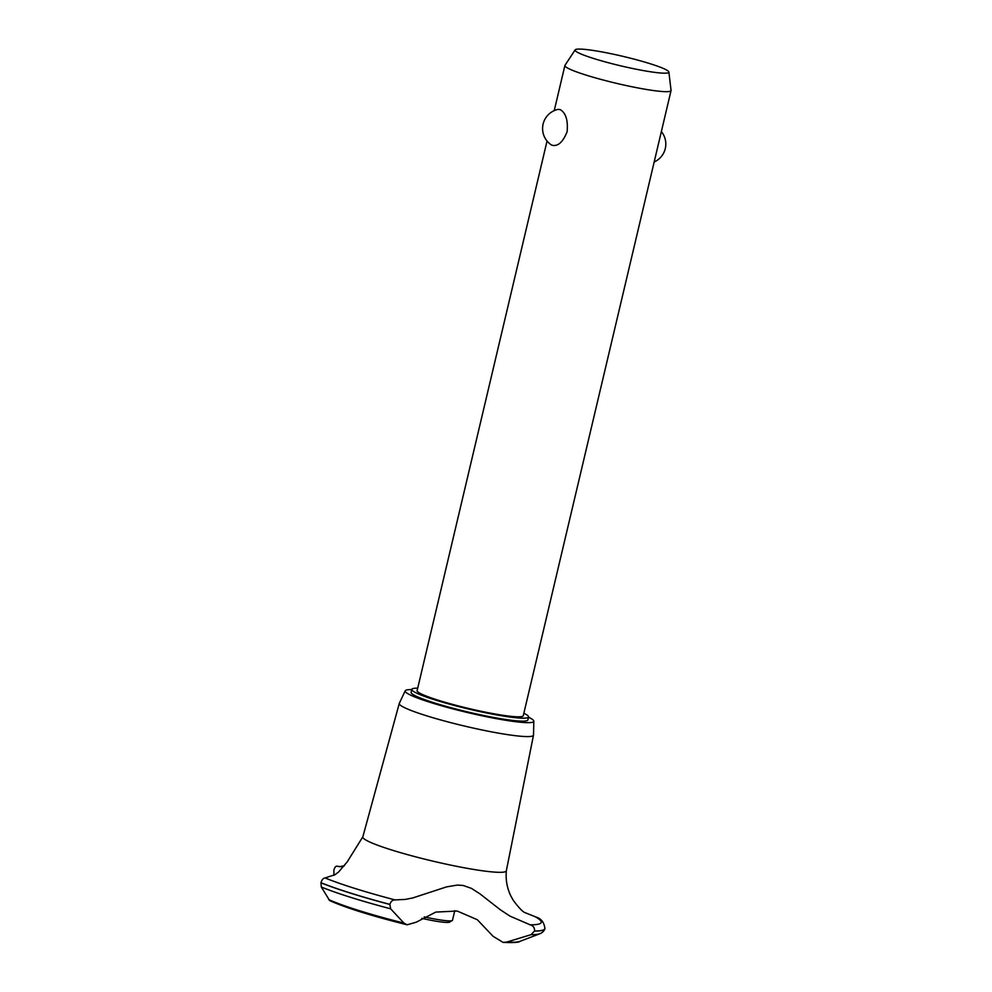 <?xml version="1.0" encoding="UTF-8"?>
<svg xmlns="http://www.w3.org/2000/svg" width="992" height="992" viewBox="0 0 992 992"><rect width="100%" height="100%" fill="white"/><g stroke="black" fill="none" stroke-linecap="round" stroke-linejoin="round"><path stroke-width="1.49" d="M417.706 688.175A59.991 6.064 13.3 0 0 411.816 689.378L411.122 692.329A59.991 6.064 13.3 0 0 416.541 696.372A59.991 6.064 13.3 0 0 481.418 715.021A59.991 6.064 13.3 0 0 527.88 719.932L528.575 716.98A59.991 6.064 13.3 0 0 523.85 713.26M411.816 689.378A59.991 6.064 13.3 0 0 417.248 693.42A59.991 6.064 13.3 0 0 482.124 712.058A59.991 6.064 13.3 0 0 528.575 716.98M668.868 72.032A48.186 4.873 13.3 0 0 664.504 68.969A48.186 4.873 13.3 0 0 613.242 54.176A48.186 4.873 13.3 0 0 575.149 49.885A48.186 4.873 13.3 0 0 579.44 53.295A48.186 4.873 13.3 0 0 632.388 68.448A48.186 4.873 13.3 0 0 668.868 72.032L671.051 90.371A54.535 5.506 -166.7 0 1 671.051 90.582L523.268 715.728A54.535 5.506 -166.7 0 1 481.033 711.252A54.535 5.506 -166.7 0 1 422.059 694.301A54.535 5.506 -166.7 0 1 417.124 690.63L547.051 141.013M671.051 90.582A54.535 5.506 -166.7 0 1 628.816 86.106A54.535 5.506 -166.7 0 1 569.83 69.167A54.535 5.506 -166.7 0 1 564.907 65.484A54.535 5.506 -166.7 0 1 564.981 65.298L575.149 49.885M560.257 109.666C565.837 112.902 568.118 120.243 567.114 131.676C562.923 142.24 557.839 146.742 551.862 145.192L551.329 144.894A19.629 19.629 0 0 1 558.149 109.356L560.257 109.666M411.767 689.601A66.092 6.684 13.3 0 0 405.22 690.792A66.092 6.684 13.3 0 0 411.147 695.38A66.092 6.684 13.3 0 0 483.302 716.063A66.092 6.684 13.3 0 0 533.832 721.196A66.092 6.684 13.3 0 0 528.525 717.204M405.22 690.792L399.317 703.328A68.969 6.969 13.3 0 0 399.268 703.452A68.969 6.969 13.3 0 0 405.505 708.114A68.969 6.969 13.3 0 0 480.202 729.579A68.969 6.969 13.3 0 0 533.498 735.184A68.969 6.969 13.3 0 0 533.51 735.047L533.832 721.196M395.052 899.918L405.356 899.409L412.846 897.921L446.549 886.885L457.448 885.062L463.239 885.496L471.374 888.336L479.942 893.842L500.377 909.8L510.086 916.174L530.125 924.804C533.312 925.747 534.787 927.818 534.527 931.029L531.018 934.675L506.776 942.053L503.093 942.4L493.074 936.299L477.338 919.733L457.2 911.028L435.798 912.082L416.33 922.163L407.104 924.792L403.967 923.106L390.65 908.808L389.844 904.369C390.91 901.306 392.646 899.831 395.052 899.918A119.573 12.09 13.3 0 1 325.091 877.945L334.986 874.708L338.632 871.968L347.2 861.899L362.849 836.814A73.73 7.452 13.3 0 0 362.824 836.888A73.73 7.452 13.3 0 0 369.483 841.886A73.73 7.452 13.3 0 0 449.351 864.826A73.73 7.452 13.3 0 0 506.329 870.815L533.498 735.184M530.125 924.804A119.573 12.09 13.3 0 0 535.023 916.633L525.14 912.702M325.091 877.945C323.305 878.094 321.929 879.681 320.962 882.719L321.321 887.034L329.679 900.6C346.158 907.94 371.975 916 407.104 924.792M333.982 875.316L333.858 870.182C334.763 867.206 335.866 865.892 337.156 866.214L339.376 866.723L344.447 865.718M341.459 866.686L337.156 866.214A119.573 12.09 13.3 0 1 341.335 866.71M534.527 931.029A124.558 12.586 13.3 0 0 544.918 928.524C544.137 922.448 541.285 918.666 536.362 917.178L535.023 916.633M424.254 916.906A32.724 3.311 13.3 0 0 452.278 920.502A32.724 3.311 13.3 0 0 452.513 920.216L454.77 910.644M452.278 920.502L449.661 922.089A30.541 3.088 -166.7 0 1 421.798 918.344M320.962 882.719A124.558 12.586 13.3 0 0 389.844 904.369M320.949 882.806A124.558 12.586 13.3 0 0 389.831 904.456M321.321 887.034A122.301 12.363 13.3 0 0 390.65 908.808M328.625 899.546A104.309 10.54 13.3 0 0 403.967 923.106M506.776 942.053A104.309 10.54 13.3 0 0 519.92 941.371C518.977 942.462 513.372 942.797 503.093 942.4M531.018 934.675A122.301 12.363 13.3 0 0 540.02 933.683L519.92 941.371M534.514 931.116A124.558 12.586 13.3 0 0 544.893 928.624A124.558 12.586 13.3 0 0 544.893 928.611A124.558 12.586 13.3 0 0 544.906 928.574M544.918 928.524L544.893 928.611C545.302 928.128 544.124 932.034 540.02 933.683M654.174 161.969A19.629 19.629 0 0 0 661.354 131.576M554.23 110.633L564.907 65.484M506.342 870.74C505.56 879.768 507.061 888.175 510.843 895.962L513.162 900.166C518.804 907.804 522.846 912.008 525.289 912.789M399.268 703.452L362.824 836.888"/></g></svg>
